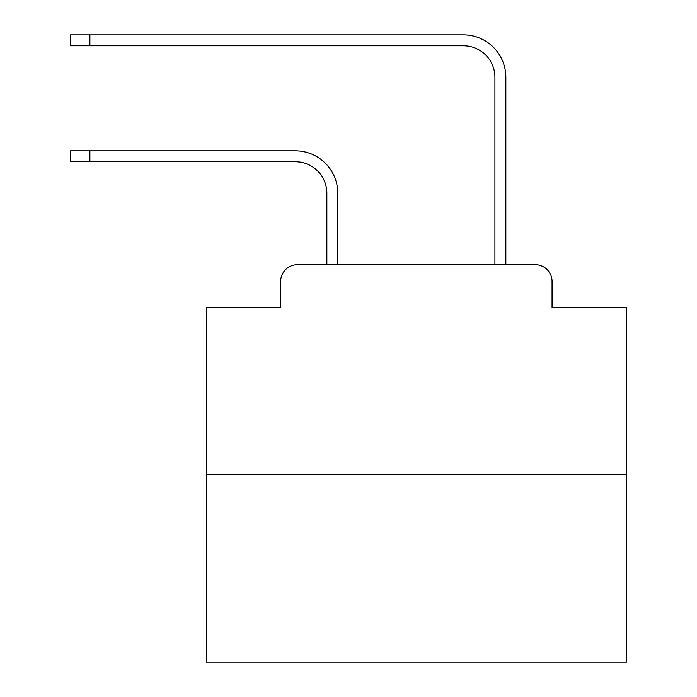 <?xml version="1.0" encoding="UTF-8"?>
<svg xmlns="http://www.w3.org/2000/svg" width="697" height="697" viewBox="0 0 697 697"><rect width="100%" height="100%" fill="white"/><g stroke="black" fill="none" stroke-linecap="round" stroke-linejoin="round"><path stroke-width="1.05" d="M280.647 281.483L280.647 307.534L280.647 281.483A16.806 16.806 0 0 1 297.453 264.677L326.858 264.677L326.858 193.252A31.513 31.513 0 0 0 295.354 161.739A31.513 31.513 0 0 1 326.858 193.252A31.513 31.513 0 0 0 295.354 161.739A31.513 31.513 0 0 1 326.858 193.252A31.513 31.513 0 0 0 295.354 161.739A31.513 31.513 0 0 1 326.858 193.252A31.513 31.513 0 0 0 295.354 161.739A31.513 31.513 0 0 1 326.858 193.252A31.513 31.513 0 0 0 295.354 161.739A31.513 31.513 0 0 1 326.858 193.252A31.513 31.513 0 0 0 295.354 161.739A31.513 31.513 0 0 1 326.858 193.252A31.513 31.513 0 0 0 295.354 161.739A31.513 31.513 0 0 1 326.858 193.252A31.513 31.513 0 0 0 295.354 161.739A31.513 31.513 0 0 1 326.858 193.252A31.513 31.513 0 0 0 295.354 161.739A31.513 31.513 0 0 1 326.858 193.252A31.513 31.513 0 0 0 295.354 161.739A31.513 31.513 0 0 1 326.858 193.252A31.513 31.513 0 0 0 295.354 161.739A31.513 31.513 0 0 1 326.858 193.252A31.513 31.513 0 0 0 295.354 161.739A31.513 31.513 0 0 1 326.858 193.252A31.513 31.513 0 0 0 295.354 161.739A31.513 31.513 0 0 1 326.858 193.252A31.513 31.513 0 0 0 295.354 161.739A31.513 31.513 0 0 1 326.858 193.252A31.513 31.513 0 0 0 295.354 161.739A31.513 31.513 0 0 1 326.858 193.252A31.513 31.513 0 0 0 295.354 161.739A31.513 31.513 0 0 1 326.858 193.252A31.513 31.513 0 0 0 295.354 161.739A31.513 31.513 0 0 1 326.858 193.252A31.513 31.513 0 0 0 295.354 161.739A31.513 31.513 0 0 1 326.858 193.252A31.513 31.513 0 0 0 295.354 161.739A31.513 31.513 0 0 1 326.858 193.252A31.513 31.513 0 0 0 295.354 161.739L70.563 161.739L70.563 150.813L89.887 150.813L89.887 161.739M626.437 474.762L206.277 474.762L206.277 662.15L626.437 662.15L626.437 307.534L552.068 307.534L552.068 281.483A16.806 16.806 0 0 0 535.261 264.677L297.453 264.677M206.277 474.762L206.277 307.534L280.647 307.534M89.887 150.813L295.354 150.813A42.439 42.439 0 0 1 337.784 193.252L337.784 264.677L337.784 193.252L337.784 264.677L337.784 193.252L337.784 264.677L337.784 193.252L337.784 264.677L337.784 193.252L337.784 264.677L337.784 193.252L337.784 264.677L337.784 193.252L337.784 264.677L337.784 193.252L337.784 264.677L337.784 193.252L337.784 264.677L337.784 193.252L337.784 264.677L337.784 193.252L337.784 264.677L337.784 193.252L337.784 264.677L337.784 193.252L337.784 264.677L337.784 193.252L337.784 264.677L337.784 193.252L337.784 264.677L337.784 193.252L337.784 264.677L337.784 193.252L337.784 264.677L337.784 193.252L337.784 264.677L337.784 193.252L337.784 264.677L337.784 193.252L337.784 264.677L350.809 264.677M481.897 264.677L494.922 264.677L494.922 77.289A31.513 31.513 0 0 0 463.418 45.775A31.513 31.513 0 0 1 494.922 77.289A31.513 31.513 0 0 0 463.418 45.775A31.513 31.513 0 0 1 494.922 77.289A31.513 31.513 0 0 0 463.418 45.775A31.513 31.513 0 0 1 494.922 77.289A31.513 31.513 0 0 0 463.418 45.775A31.513 31.513 0 0 1 494.922 77.289A31.513 31.513 0 0 0 463.418 45.775A31.513 31.513 0 0 1 494.922 77.289A31.513 31.513 0 0 0 463.418 45.775A31.513 31.513 0 0 1 494.922 77.289A31.513 31.513 0 0 0 463.418 45.775A31.513 31.513 0 0 1 494.922 77.289A31.513 31.513 0 0 0 463.418 45.775A31.513 31.513 0 0 1 494.922 77.289A31.513 31.513 0 0 0 463.418 45.775A31.513 31.513 0 0 1 494.922 77.289A31.513 31.513 0 0 0 463.418 45.775A31.513 31.513 0 0 1 494.922 77.289A31.513 31.513 0 0 0 463.418 45.775A31.513 31.513 0 0 1 494.922 77.289A31.513 31.513 0 0 0 463.418 45.775A31.513 31.513 0 0 1 494.922 77.289A31.513 31.513 0 0 0 463.418 45.775A31.513 31.513 0 0 1 494.922 77.289A31.513 31.513 0 0 0 463.418 45.775A31.513 31.513 0 0 1 494.922 77.289A31.513 31.513 0 0 0 463.418 45.775A31.513 31.513 0 0 1 494.922 77.289A31.513 31.513 0 0 0 463.418 45.775A31.513 31.513 0 0 1 494.922 77.289A31.513 31.513 0 0 0 463.418 45.775A31.513 31.513 0 0 1 494.922 77.289A31.513 31.513 0 0 0 463.418 45.775A31.513 31.513 0 0 1 494.922 77.289A31.513 31.513 0 0 0 463.418 45.775A31.513 31.513 0 0 1 494.922 77.289A31.513 31.513 0 0 0 463.418 45.775L70.563 45.775L70.563 34.85L89.887 34.85L89.887 45.775M89.887 34.85L463.418 34.85A42.439 42.439 0 0 1 505.848 77.289L505.848 264.677L505.848 77.289L505.848 264.677L505.848 77.289L505.848 264.677L505.848 77.289L505.848 264.677L505.848 77.289L505.848 264.677L505.848 77.289L505.848 264.677L505.848 77.289L505.848 264.677L505.848 77.289L505.848 264.677L505.848 77.289L505.848 264.677L505.848 77.289L505.848 264.677L505.848 77.289L505.848 264.677L505.848 77.289L505.848 264.677L505.848 77.289L505.848 264.677L505.848 77.289L505.848 264.677L505.848 77.289L505.848 264.677L505.848 77.289L505.848 264.677L505.848 77.289L505.848 264.677L505.848 77.289L505.848 264.677L505.848 77.289L505.848 264.677L505.848 77.289L505.848 264.677L535.261 264.677M552.068 307.534L552.068 281.483"/></g></svg>
